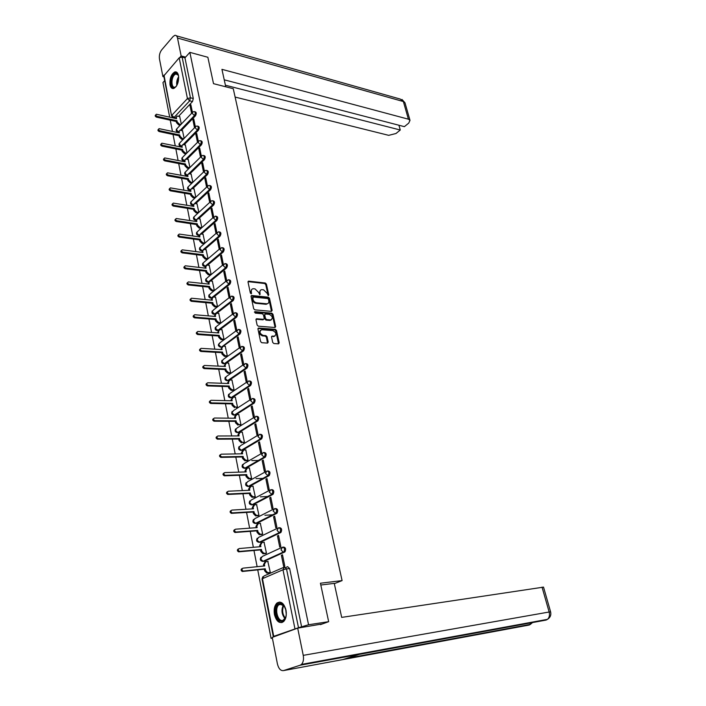 <?xml version="1.0" encoding="UTF-8"?>
<svg xmlns="http://www.w3.org/2000/svg" width="706" height="706" viewBox="0 0 706 706"><rect width="100%" height="100%" fill="white"/><g stroke="black" fill="none" stroke-linecap="round" stroke-linejoin="round"><path stroke-width="1.06" d="M268.289 295.567L268.765 294.914L266.418 284.13L265.288 283.018L248.609 281.138L248.035 282.065L250.348 292.999L251.239 293.793L251.354 291.719C251.107 289.954 251.715 288.957 253.198 288.728L255.016 288.886L258.678 292.487L259.773 294.684L259.967 292.619C259.711 290.863 260.311 289.875 261.776 289.654L263.567 289.813L267.186 293.387L268.289 295.567M268.13 295.532L265.774 284.624L264.644 283.512L248.035 281.641M251.018 293.758L250.701 292.213L251.354 291.719M259.631 294.649L259.314 293.114L259.967 292.619M178.486 75.498C177.841 72.736 176.615 71.553 174.814 71.941C171.143 74.236 169.555 78.542 170.04 84.879C170.684 87.685 171.929 88.877 173.755 88.471C177.409 86.15 178.989 81.834 178.486 75.498M285.992 610.081C283.953 603.1 280.935 600.762 276.946 603.065C274.475 605.624 273.646 609.463 274.449 614.573C276.461 621.624 279.505 623.963 283.565 621.607C286.001 619.021 286.812 615.182 285.992 610.081M272.701 342.41L273.857 343.531L278.508 343.848L279.197 342.851L276.505 330.461L275.358 329.34L258.67 328.034L257.955 329.022L260.611 341.589L261.776 342.719L267.565 343.107L268.201 342.101L267.053 336.744L265.897 335.615L263.073 335.412C259.552 333.444 259.076 331.546 261.644 329.737L272.851 330.593C276.328 332.552 276.796 334.423 274.272 336.215L272.181 336.074L271.554 337.071L272.701 342.41M189.852 52.359L207.864 57.274L213.512 83.67L233.262 88.709L342.092 580.597L320.427 583.227L328.661 621.677L308.557 624.748L189.852 52.359L184.954 57.857L182.113 57.089L190.417 97.799L189.667 100.826L174.047 117.443L173.058 117.655M271.457 311.372L272.137 310.419L269.507 298.311L268.377 297.2L251.663 295.496L251.071 296.441L253.666 308.716L254.822 309.846L271.457 311.372M272.984 314.294L275.649 326.543L275.049 327.513L258.281 326.181L257.116 325.051L255.987 319.73L256.613 318.75L263.612 319.333L264.22 318.371L263.47 314.867L262.323 313.746L255.237 313.111L254.928 311.646L271.845 313.182L272.984 314.294L272.322 314.77L274.987 327.019L275.649 326.543M285.859 567.456L287.651 566.671L289.663 568.568L286.512 568.904L298.506 627.731L273.734 636.335L274.802 636.468M272.392 638.162L271.069 638.374L257.743 569.883M164.683 80.643L162.954 82.584L169.669 117.125M170.261 120.179L172.449 131.413M173.041 134.467L175.256 145.86M175.856 148.922L178.097 160.465M178.697 163.527L180.974 175.229M181.574 178.3L183.878 190.152M184.478 193.232L186.816 205.252M187.417 208.341L189.782 220.519M190.382 223.617L192.791 235.963M193.391 239.06L195.827 251.583M196.427 254.681L198.898 267.38M199.507 270.486L202.004 283.353M202.613 286.468L205.155 299.52M205.755 302.645L208.332 315.873M208.941 318.997L211.553 332.42M212.162 335.553L214.809 349.17M215.418 352.303L218.101 366.105M218.719 369.247L221.437 383.252M222.055 386.394L224.817 400.602M225.426 403.753L228.232 418.164M228.841 421.314L231.692 435.937M232.3 439.097L235.186 453.932M235.804 457.091L238.734 472.146M239.352 475.315L242.317 490.591M242.935 493.759L245.953 509.255M246.57 512.432L249.633 528.167M250.251 531.344L253.357 547.309M253.975 550.495L257.125 566.697M272.348 637.906L271.069 638.374M328.661 621.677L320.453 624.625M308.557 624.748L298.506 627.731M184.954 57.857L193.285 98.487L192.535 101.505L178.6 116.269M171.567 115.872L163.766 75.948L179.183 57.839L182.113 57.089M195.333 126.674L193.771 119.005L192.923 119.888L194 120.135M184.151 138.394L182.51 130.681M198.307 141.288L196.709 133.46L195.853 134.325L196.939 134.555M187.019 152.867L185.351 144.995M201.316 156.052L199.692 148.066L198.827 148.922L199.904 149.142M189.923 167.499L188.22 159.459M204.361 170.993L202.693 162.839L201.819 163.686L202.913 163.898M192.862 182.289L191.123 174.091M207.432 186.102L205.737 177.78L204.855 178.609L205.949 178.812M195.827 197.248L194.053 188.881M210.547 201.378L208.808 192.879L207.926 193.709L209.02 193.894M198.827 212.365L197.018 203.831M213.689 216.839L211.924 208.164L211.023 208.976L212.127 209.152M201.863 227.659L200.019 218.957M216.874 232.468L215.065 223.617L214.165 224.411L215.268 224.579M204.925 243.049L203.046 234.242M220.095 248.283L218.251 239.246L217.333 240.031L218.445 240.19M207.229 259.287L205.172 259.031L202.878 256.781L202.622 255.475L203.39 254.813L203.646 256.119L205.949 258.37L208.005 258.625L206.117 249.712M223.343 264.256L221.472 255.051L220.546 255.828L221.658 255.969M210.344 275.013L208.288 274.784L205.975 272.534L205.711 271.21L206.496 270.557L206.752 271.881L209.064 274.131L211.129 274.369L209.214 265.35M223.793 271.81L225.682 281.112L226.626 280.361L224.729 271.051L223.793 271.81L224.905 271.942M213.362 290.916L214.297 290.29L212.356 281.173M227.076 287.977L228.991 297.394L229.935 296.652L228.02 287.227L227.076 287.977L228.197 288.092M216.557 307.013L217.492 306.395L215.524 297.173M230.403 304.33L232.336 313.861L233.298 313.129L231.356 303.598L230.403 304.33L231.524 304.436M219.778 323.295L220.722 322.695L218.736 313.367M233.765 320.886L235.725 330.523L236.686 329.808L234.727 320.162L233.765 320.886L234.895 320.974M223.043 339.771L223.996 339.18L221.984 329.737M237.172 337.627L239.149 347.387L240.128 346.69L238.143 336.921L237.172 337.627L238.301 337.706M226.344 356.433L227.306 355.859L225.267 346.311M240.614 354.58L242.617 364.446L243.605 363.766L241.593 353.891L240.614 354.58L241.743 354.641M229.679 373.297L230.659 372.742L228.585 363.069M244.1 371.727L246.129 381.717L247.126 381.055L245.088 371.056L244.1 371.727L245.238 371.78M233.059 390.365L234.048 389.818L231.947 380.031M247.63 389.085L249.677 399.199L250.683 398.546L248.627 388.424L247.63 389.085L248.768 389.121M236.484 407.636L237.481 407.097L235.345 397.196M251.195 406.656L253.277 416.893L254.292 416.258L252.21 406.012L251.195 406.656L252.342 406.674M239.943 425.109L240.949 424.588L238.787 414.572M254.813 424.438L256.913 434.799L257.937 434.181L255.828 423.812L254.813 424.438L255.96 424.447M243.446 442.794L244.461 442.291L242.273 432.151M258.467 442.441L260.602 452.934L261.635 452.334L259.499 441.832L258.467 442.441L259.623 442.433M246.994 460.7L248.018 460.215L245.794 449.943M262.173 460.674L264.326 471.29L265.377 470.708L263.214 460.083L262.173 460.674L263.329 460.647M250.586 478.818L251.618 478.35L249.359 467.954M265.924 479.127L268.103 489.876L269.162 489.311L266.974 478.553L265.924 479.127L267.08 479.083M254.213 497.165L255.263 496.715L252.969 486.196M269.718 497.809L271.934 508.699L273.001 508.152L270.786 497.253L269.718 497.809L270.883 497.756M257.893 515.733L258.952 515.301L256.622 504.649M273.566 516.73L275.808 527.761L276.884 527.232L274.643 516.201L273.566 516.73L274.731 516.66M261.617 534.539L262.685 534.124L260.311 523.34M277.458 535.898L279.726 547.062L280.82 546.559L278.543 535.377L277.458 535.898L278.632 535.801M265.394 553.583L266.471 553.177L264.053 542.27M281.403 555.304L283.697 566.609L284.8 566.133L282.497 554.81L281.403 555.304L282.576 555.19M269.207 572.866L270.301 572.478L267.83 561.429M283.635 547.035C285.727 547.6 286.159 549.215 284.924 551.88L264.3 561.279L262.455 561.394M279.673 527.647C281.756 528.185 282.171 529.782 280.909 532.448L260.54 542.208L258.678 542.305M275.755 508.505C277.837 509.017 278.235 510.606 276.955 513.262L256.825 523.367L254.945 523.455M271.889 489.602C273.963 490.088 274.352 491.667 273.045 494.324L253.154 504.755L251.265 504.834M268.077 470.928C270.142 471.405 270.513 472.958 269.18 475.615L249.536 486.381L247.621 486.443M264.309 452.493C266.365 452.943 266.718 454.496 265.368 457.135L245.953 468.219L244.029 468.281M260.585 434.287C262.641 434.719 262.976 436.255 261.599 438.894L242.414 450.287L240.481 450.331M256.905 416.302C258.952 416.708 259.279 418.234 257.875 420.873L238.919 432.566L236.969 432.601M253.251 398.537L253.277 398.537C255.316 398.934 255.625 400.443 254.204 403.073L235.469 415.057L233.51 415.084M249.677 380.966L249.721 380.966C251.715 381.372 252.016 382.873 250.604 385.467L232.848 397.222M246.138 363.608L246.2 363.608C248.159 364.014 248.441 365.505 247.047 368.073L229.679 379.978M242.652 346.452L242.732 346.452C244.647 346.875 244.911 348.349 243.526 350.891L226.467 362.972M239.202 329.499L239.299 329.508C241.17 329.931 241.417 331.396 240.058 333.912L223.264 346.187M235.795 312.758L235.901 312.767C237.737 313.19 237.975 314.647 236.625 317.135L220.078 329.596M232.424 296.202L232.548 296.211C234.339 296.644 234.569 298.091 233.236 300.553L216.918 313.208M229.088 279.841L229.238 279.858C230.986 280.3 231.197 281.729 229.882 284.165L213.794 297.005M225.796 263.673L225.964 263.691C227.667 264.141 227.87 265.562 226.573 267.971L210.697 280.988M222.54 247.691L222.725 247.718C224.393 248.168 224.579 249.58 223.299 251.963L207.635 265.156M219.319 231.895L219.522 231.921C221.154 232.38 221.331 233.783 220.06 236.139L204.59 249.509M216.133 216.274L216.363 216.31C217.951 216.768 218.119 218.163 216.866 220.493L201.589 234.039M212.983 200.831L213.23 200.875C214.783 201.334 214.942 202.719 213.697 205.031L198.607 218.736M209.867 185.563L210.132 185.607C211.65 186.075 211.791 187.452 210.573 189.737L195.668 203.61M206.787 170.464L207.079 170.517C208.552 170.993 208.685 172.361 207.485 174.62L192.747 188.652M203.743 155.532L204.052 155.594C205.49 156.079 205.614 157.438 204.422 159.671L189.861 173.852M200.733 140.768L201.051 140.838C202.463 141.324 202.578 142.674 201.404 144.889L187.002 159.221M197.751 126.171L198.095 126.25C199.463 126.736 199.569 128.077 198.412 130.266L184.169 144.748M194.803 111.733L195.165 111.813C196.506 112.307 196.603 113.64 195.456 115.81L181.371 130.434M342.092 580.597L334.317 583.677M192.394 112.228L190.858 104.717L190.02 105.609L191.097 105.856M181.31 124.079L179.703 116.516M190.02 105.609L191.591 113.331M263.726 561.332L264.3 561.279M259.914 542.261L260.54 542.208M256.137 523.411L256.825 523.367M252.421 504.799L253.154 504.755M248.741 486.408L249.536 486.381M245.114 468.246L245.953 468.219M241.531 450.296L242.414 450.287M237.993 432.566L238.919 432.566M234.498 415.049L235.469 415.057M231.074 397.752L231.78 397.884M232.009 397.787L230.085 397.778M227.685 380.658L228.188 380.825M243.526 350.891L242.458 350.829L224.287 363.705L224.729 363.934M240.058 333.912L238.99 333.832L221.331 347.22M205.005 266.365L204.14 266.391M301.691 627.246L289.663 568.568M192.923 119.888L194.521 127.768M195.853 134.325L197.495 142.365M198.827 148.922L200.495 157.129M201.819 163.686L203.522 172.052M204.855 178.609L206.593 187.152M207.926 193.709L209.691 202.419M211.023 208.976L212.833 217.854M214.165 224.411L215.992 233.404M217.333 240.031L219.187 249.121M220.546 255.828L222.416 265.024M260.382 290.325L259.314 293.114M251.777 289.416L250.701 292.213M271.483 311.372L268.854 298.797L267.724 297.685L251.071 295.99M268.474 299.309L267.68 298.523L253.119 297.05L252.942 299.212C253.551 301.241 254.778 302.442 256.622 302.821L266.947 303.801C268.448 303.58 269.065 302.583 268.801 300.791L268.474 299.309M252.633 297.358L251.971 298.206L252.624 297.711M267.706 303.633L265.933 304.277L255.969 303.315C254.125 302.936 252.898 301.736 252.289 299.706L251.971 298.206M274.978 327.513L274.987 327.019M263.55 319.333L262.95 319.818L255.996 319.236M254.407 312.149L271.183 313.658L271.845 313.182M270.504 319.924L270.751 319.933C273.222 318.168 272.737 316.306 269.304 314.373L265.359 314.02L264.768 314.982L265.509 318.477L266.665 319.597L270.504 319.924L269.842 320.409L271.333 319.818M264.785 314.444L264.106 315.467L264.768 314.982M269.842 320.409L266.003 320.083L264.856 318.962L264.106 315.467M272.322 314.77L271.183 313.658M274.863 336.109L271.563 336.55M260.346 330.337C258.537 332.535 259.226 334.379 262.403 335.88L263.073 335.412M267.512 343.107L266.391 337.212L265.227 336.082L262.403 335.88M278.517 343.848L275.834 330.929L274.696 329.817L257.964 328.511M180.206 125.236L178.697 124.909L176.5 122.685L176.262 121.503L176.977 120.752L177.206 121.935L179.412 124.168L180.912 124.494M179.818 116.543L177.091 116.084L176.332 117.487L176.562 118.67L156.326 114.24C155.558 114.937 155.841 115.643 157.164 116.358L176.977 120.752M176.262 121.503L156.458 117.125C155.135 116.411 154.861 115.705 155.62 115.007L155.858 114.751M175.67 118.467L176.332 116.852M183.083 139.497L181.513 139.161L179.298 136.938L179.068 135.746L179.783 135.005L180.021 136.196L182.236 138.429L183.798 138.755M182.625 130.707L179.924 130.257L179.13 131.704L179.368 132.896L159.079 128.642C158.285 129.348 158.559 130.063 159.9 130.786L179.783 135.005M179.068 135.746L159.194 131.545C157.853 130.813 157.579 130.107 158.365 129.401L158.594 129.163M178.468 132.702L179.139 131.025M185.996 153.899L184.354 153.573L182.139 151.349L181.901 150.14L182.625 149.407L182.854 150.616L185.087 152.849L186.719 153.176M185.466 145.012L182.792 144.589L181.963 146.071L182.201 147.272L161.859 143.203C161.039 143.918 161.312 144.642 162.671 145.374L182.625 149.407M181.901 150.14L161.956 146.116C160.597 145.383 160.324 144.668 161.144 143.953L161.356 143.733M181.301 147.086L181.971 145.348M225.752 86.794L221.94 69.347L408.412 119.19L403.373 101.549L177.506 38.036L181.151 55.933L185.607 57.124M235.107 97.066L388.706 135.34L395.978 133.513L400.267 130.019L225.408 85.214M177.506 38.036C177.029 35.997 176.121 35.106 174.788 35.362L173.102 36.544L161.63 49.941C159.75 52.518 159.035 55.518 159.468 58.942L162.901 76.575L163.713 75.657M179.933 57.301L181.151 55.933M224.226 79.822L404.379 126.656L408.739 123.1L410.001 120.338L408.412 119.19M398.925 125.236L400.267 130.019M162.901 76.575L163.933 76.83M320.815 585.018L334.256 583.368L341.686 617.388L543.532 587.127M283.583 670.576L342.631 659.625L359.442 654.338L300.138 665.228L283.583 670.576C280.706 670.974 278.649 668.758 277.423 663.94L272.242 637.394L297.694 628.128L322.413 623.919M300.138 665.228L301.471 664.408C303.315 662.343 303.907 659.325 303.245 655.362L297.694 628.128M345.181 656.959L345.41 656.359M342.631 659.625L529.138 625.048L530.515 624.325M176.447 86.088L176.173 86.406C171.532 91.842 169.069 79.328 173.782 74.421C175.856 72.427 177.427 72.842 178.486 75.657L178.574 75.966M178.371 75.304L175.891 73.892L174.329 74.977C170.799 78.587 171.373 88.559 175.044 87.12L176.006 86.591M176.518 72.1L173.605 73.539C169.855 79.972 169.669 84.985 173.067 88.577M286.301 612.481C286.362 616.92 285.18 619.753 282.744 620.98C276.399 623.777 272.834 605.633 279.267 603.533C280.891 602.95 282.435 603.559 283.9 605.333L286.071 610.522M284.421 606.083L279.911 604.107L278.905 604.733C274.078 608.44 277.899 622.648 283.132 620.247L285.727 617.256M279.752 602.033L277.785 603.012C272.225 607.248 275.843 623.663 282.135 622.489M285.621 608.713L286.283 614.361M188.943 168.469L187.231 168.143L184.998 165.91L184.76 164.692L185.493 163.969L185.731 165.186L187.964 167.419L189.676 167.746M188.334 159.485L185.687 159.079L184.822 160.597L185.06 161.815L164.674 157.932C163.827 158.647 164.092 159.379 165.469 160.121L185.493 163.969M184.76 164.692L164.745 160.853C163.377 160.121 163.112 159.388 163.951 158.673L164.154 158.462M184.16 161.639L184.848 159.83M191.926 183.189L190.143 182.872L187.893 180.639L187.655 179.403L188.387 178.689L188.634 179.924L190.876 182.166L192.659 182.483M191.238 174.108L188.617 173.729L187.717 175.282L187.964 176.509L167.516 172.82C166.642 173.552 166.907 174.285 168.302 175.035L188.387 178.689M187.655 179.403L167.569 175.759C166.184 175.017 165.919 174.276 166.792 173.552L166.978 173.367M187.055 176.341L187.743 174.47M194.944 198.077L193.082 197.768L190.823 195.527L190.585 194.282L191.326 193.576L191.573 194.821L193.823 197.062L195.686 197.38M194.176 188.899L191.573 188.537L190.646 190.126L190.894 191.37L170.393 187.875C169.493 188.617 169.749 189.358 171.161 190.117L191.326 193.576M190.585 194.282L170.428 190.832C169.016 190.082 168.76 189.332 169.661 188.599L169.837 188.431M189.976 191.211L190.682 189.279M197.998 213.133L196.056 212.824L193.788 210.582L193.541 209.32L194.291 208.632L194.538 209.894L196.806 212.135L198.748 212.444M197.142 203.849L194.574 203.513L193.603 205.137L193.85 206.399L173.305 203.107C172.379 203.849 172.626 204.608 174.055 205.367L194.291 208.632M193.541 209.32L173.314 206.073C171.893 205.314 171.637 204.564 172.564 203.813L172.723 203.663M192.932 206.249L193.656 204.246M201.095 228.356L199.057 228.056L196.78 225.805L196.533 224.534L197.292 223.846L197.539 225.126L199.816 227.376L201.854 227.676M200.142 218.975L197.601 218.648L196.595 220.325L196.842 221.596L176.253 218.507C175.291 219.257 175.538 220.025 176.985 220.793L197.292 223.846M196.533 224.534L176.235 221.49C174.788 220.722 174.55 219.963 175.503 219.204L175.644 219.072M195.924 221.455L196.656 219.381M204.14 243.729L202.101 243.455L199.816 241.205L199.56 239.916L200.319 239.246L200.575 240.534L202.869 242.785L204.908 243.067M203.178 234.26L200.663 233.968L199.621 235.672L199.877 236.96L179.236 234.083C178.247 234.851 178.486 235.619 179.951 236.404L200.319 239.246M199.56 239.916L179.192 237.084C177.727 236.307 177.488 235.539 178.477 234.771L178.609 234.657M198.951 236.837L199.692 234.683M206.249 249.73L203.76 249.447L202.675 251.204L202.94 252.51L182.245 249.845C181.23 250.612 181.46 251.398 182.942 252.183L203.39 254.813M202.622 255.475L182.183 252.863C180.701 252.068 180.462 251.292 181.486 250.524L181.601 250.418M202.013 252.386L202.772 250.162M209.347 265.368L206.902 265.112L205.773 266.912L206.037 268.227L185.299 265.783C184.248 266.559 184.469 267.353 185.978 268.156L206.496 270.557M205.711 271.21L185.201 268.818C183.701 268.015 183.481 267.23 184.531 266.453L184.628 266.365M205.111 268.112L205.878 265.818M213.503 290.925L211.429 290.713L209.108 288.463L208.844 287.13L209.629 286.486L209.894 287.827L212.215 290.078L214.289 290.29M212.488 281.191L210.07 280.953L208.905 282.797L209.17 284.13L188.378 281.915C187.302 282.7 187.522 283.494 189.04 284.306L209.629 286.486M208.844 287.13L188.264 284.959C186.746 284.147 186.525 283.353 187.602 282.568L187.69 282.497M208.235 284.024L209.029 281.65M216.689 307.022L214.615 306.836L212.277 304.577L212.012 303.227L212.806 302.6L213.071 303.951L215.409 306.21L217.492 306.404M215.665 297.191L213.283 296.979L212.074 298.867L212.338 300.209L191.502 298.223C190.391 299.026 190.602 299.829 192.147 300.65L212.806 302.6M212.012 303.227L191.361 301.294C189.817 300.474 189.605 299.662 190.717 298.867L190.788 298.815M211.403 300.121L212.206 297.658M219.919 323.304L217.827 323.136L215.489 320.886L215.215 319.518L216.018 318.9L216.292 320.268L218.631 322.527L220.722 322.695M218.878 313.376L216.53 313.19L215.277 315.123L215.542 316.482L194.662 314.735C193.515 315.538 193.726 316.359 195.28 317.188L216.018 318.9M215.215 319.518L194.485 317.815C192.932 316.985 192.729 316.173 193.868 315.361L193.921 315.326M214.606 316.403L215.436 313.861M223.184 339.78L221.084 339.639L218.728 337.38L218.463 335.994L219.266 335.394L219.54 336.771L221.896 339.039L223.996 339.18M222.125 329.746L219.813 329.587L218.516 331.564L218.789 332.95L197.856 331.441C196.683 332.252 196.877 333.082 198.457 333.92L219.266 335.394M218.463 335.994L197.654 334.538C196.083 333.7 195.88 332.87 197.062 332.058L197.098 332.032M217.845 332.879L218.692 330.249M226.494 356.442L224.384 356.327L222.011 354.068L221.737 352.665L222.558 352.073L222.831 353.477L225.196 355.736L227.306 355.859M225.417 346.319L223.14 346.187L221.79 348.208L222.072 349.602L201.095 348.349C199.886 349.161 200.072 350 201.669 350.856L222.558 352.073M221.737 352.665L200.866 351.456C199.268 350.608 199.074 349.77 200.283 348.949L200.31 348.932M221.128 349.549L221.993 346.822M229.838 373.306L227.711 373.218L225.338 370.95L225.055 369.538L225.885 368.956L226.158 370.376L228.541 372.636L230.659 372.733M228.744 363.078L226.502 362.972L225.108 365.046L225.391 366.458L204.369 365.452C203.125 366.282 203.31 367.129 204.925 367.994L225.885 368.956M225.055 369.538L204.105 368.585C202.49 367.72 202.304 366.873 203.557 366.043L203.557 366.035M224.446 366.414L225.338 363.599M233.227 390.365L231.091 390.303L228.7 388.035L228.417 386.606L229.247 386.041L229.529 387.47L231.921 389.738L234.048 389.809M232.106 380.04L229.909 379.96L228.47 382.078L228.753 383.508L207.688 382.767C206.399 383.605 206.584 384.461 208.217 385.335L229.247 386.041M228.417 386.606L207.387 385.908C205.755 385.044 205.578 384.188 206.858 383.34M227.8 383.473L228.718 380.569M235.345 407.053L234.498 407.6L232.097 405.332L231.815 403.885L232.653 403.329L232.945 404.776L235.345 407.053L237.472 407.088M235.513 397.204L233.351 397.151L231.868 399.322L232.15 400.77L211.041 400.293C209.726 401.14 209.894 402.005 211.553 402.897L232.653 403.329M231.815 403.885L210.715 403.453C209.064 402.579 208.897 401.714 210.194 400.858M231.197 400.743L232.142 397.743M238.805 424.562L237.922 425.1L235.539 422.832L235.257 421.367L236.104 420.829L236.395 422.294L238.769 424.562L240.949 424.571M238.963 414.572L236.828 414.546L235.301 416.769L235.592 418.234L214.421 418.031C213.088 418.887 213.247 419.761 214.906 420.661L236.104 420.829M235.257 421.367L214.068 421.208C212.409 420.317 212.25 419.435 213.574 418.579M234.639 418.226L234.454 417.308L235.61 415.128M242.317 442.291L241.373 442.812L239.025 440.544L238.734 439.061L239.59 438.532L239.89 440.023L242.229 442.291L244.461 442.274M242.449 432.151L240.305 432.151L238.787 434.428L239.078 435.911L217.827 435.99C216.495 436.846 216.654 437.738 218.295 438.655L239.59 438.532M238.734 439.061L217.439 439.185C215.798 438.267 215.648 437.385 216.98 436.52M238.116 435.911L237.931 434.958L239.122 432.716M247.179 460.691L244.858 460.736L242.555 458.468L242.255 456.967L243.129 456.464L243.42 457.965L245.732 460.233L248.009 460.188M245.979 449.943L243.835 449.969L242.308 452.308L242.599 453.808L221.278 454.17C219.945 455.043 220.095 455.935 221.719 456.87L243.129 456.464M258.537 460.444L251.813 460.586M242.255 456.967L220.863 457.382C219.239 456.455 219.089 455.555 220.422 454.69M241.637 453.817L241.443 452.82L242.679 450.516M250.78 478.809L248.397 478.889L246.12 476.621L245.82 475.103L246.703 474.608L247.003 476.126L249.271 478.403L251.61 478.324M249.553 467.954L247.4 468.016L245.873 470.399L246.173 471.917L224.773 472.579C223.44 473.452 223.581 474.37 225.188 475.306L246.703 474.608M263.144 478.368L256.022 478.624M245.82 475.103L224.323 475.809C222.717 474.864 222.575 473.955 223.908 473.073M245.203 471.943L245 470.893L246.279 468.537M254.425 497.156L251.971 497.262L249.739 494.994L249.439 493.45L250.321 492.973L250.621 494.518L252.863 496.786L255.254 496.689M253.172 486.187L251.009 486.275L249.483 488.72L249.783 490.255L228.312 491.208C226.979 492.108 227.111 493.026 228.7 493.979L250.321 492.973M267.962 496.477L260.382 496.856M249.439 493.45L227.826 494.465C226.238 493.512 226.105 492.594 227.438 491.703M248.812 490.299L248.6 489.196L249.924 486.778M258.122 515.724L255.598 515.865L253.401 513.597L253.092 512.035L253.983 511.576L254.292 513.138L256.49 515.406L258.943 515.274M256.834 504.64L254.663 504.764L253.136 507.261L253.445 508.814L231.895 510.085C230.571 510.985 230.685 511.921 232.265 512.883L253.983 511.576M273.045 514.762L264.918 515.283M253.092 512.035L231.374 513.35C229.803 512.388 229.679 511.453 231.012 510.553M252.466 508.876L252.245 507.729L253.613 505.24M261.855 534.521L259.261 534.698L257.099 532.43L256.79 530.85L257.699 530.409L258.008 531.989L260.17 534.257L262.676 534.089M260.54 523.322L258.37 523.481L256.834 526.041L257.143 527.611L235.522 529.2C234.198 530.109 234.313 531.053 235.866 532.033L257.699 530.409M256.79 530.85L234.966 532.483C233.412 531.503 233.307 530.568 234.63 529.65M256.172 527.682L255.934 526.491L257.355 523.94M265.65 553.557L262.976 553.769L260.858 551.501L260.54 549.903L261.449 549.471L261.767 551.068L263.894 553.345L266.462 553.142M264.3 542.243L262.111 542.429L260.585 545.05L260.893 546.647L239.193 548.553C237.878 549.48 237.984 550.433 239.519 551.421L261.449 549.471M260.54 549.903L238.61 551.854C237.075 550.874 236.969 549.912 238.293 548.986M259.914 546.735L259.667 545.482L261.141 542.87M269.489 572.831L266.744 573.078L264.653 570.81L264.335 569.195L265.262 568.78L265.58 570.404L267.671 572.672L270.292 572.442M268.095 561.402L265.906 561.623L264.379 564.306L264.697 565.921L242.917 568.162C241.593 569.098 241.699 570.069 243.217 571.066L265.262 568.78M264.335 569.195L242.299 571.481C240.781 570.483 240.684 569.513 241.999 568.577M263.709 566.018L263.453 564.721L264.979 562.038M268.112 295.408L268.765 294.914M251.001 293.634L251.654 293.131M259.614 294.526L260.267 294.031M294.914 628.614L282.982 569.768L262.464 578.682L264 575.964L283.627 567.395M273.275 636.556L262.041 579.044L262.464 578.682L273.734 636.335M192.535 101.505L189.667 100.826L187.434 98.558L179.183 57.839M175.591 117.787L174.047 117.443L171.858 115.228L187.434 98.558L190.417 97.799L193.285 98.487M163.995 75.03L171.611 116.111L173.614 117.743L175.617 118.193M284.659 552.048L263.197 561.385L260.699 559.126L262.226 556.469L281.562 547.574M280.688 532.598L259.437 542.296L256.958 540.028L258.484 537.442L277.529 528.229M276.761 513.386L255.731 523.437L253.251 521.178L254.787 518.645L273.54 509.132M272.878 494.421L271.775 494.474L252.06 504.816L249.597 502.557L251.133 500.077L269.613 490.273M269.048 475.694L267.953 475.729L248.441 486.425L245.997 484.157L247.524 481.739L265.747 471.652M265.271 457.197L264.176 457.223L244.867 468.255L242.432 465.986L243.949 463.63L261.926 453.261M261.529 438.938L260.443 438.938L241.328 450.304L238.91 448.045L240.428 445.733L258.158 435.09M257.84 420.891L256.755 420.882L237.843 432.566L235.425 430.307L236.951 428.057L254.442 417.149M232.115 411.466C231.144 413.742 231.903 414.934 234.383 415.04L253.119 403.047L250.674 400.734L252.183 398.511C254.231 398.908 254.539 400.417 253.119 403.047L254.204 403.073L253.119 403.047L234.392 415.04L231.992 412.789L233.51 410.583L250.78 399.419M250.604 385.467L249.518 385.432L230.959 397.743C228.515 397.628 227.764 396.445 228.709 394.204M232.053 397.752L230.977 397.725L228.594 395.475L230.059 393.321L247.179 381.867M247.047 368.073L245.962 368.02L227.614 380.622L226.705 380.675M228.479 380.649L227.614 380.622L225.24 378.363L226.661 376.263L243.623 364.517M224.976 363.74L223.37 363.775M221.552 347.034L220.069 347.07M236.625 317.135L235.557 317.038L217.739 330.479L216.813 330.558M218.18 330.514L215.401 328.228L216.689 326.269L233.218 313.702M233.236 300.553L232.177 300.447L214.527 314.152L213.583 314.241M214.862 314.179L212.197 311.902L213.441 309.996L229.838 297.155M229.882 284.165L228.823 284.05L211.35 298.011L210.406 298.108M211.597 298.038L209.038 295.77L210.229 293.899L226.494 280.803M226.573 267.971L225.514 267.839L208.208 282.056L207.255 282.162M208.376 282.073L205.905 279.814L207.052 277.988L223.193 264.644M223.299 251.963L222.249 251.821L204.872 266.436C202.763 266.18 202.093 265.068 202.851 263.109M205.208 266.294L202.807 264.044L203.919 262.261L219.928 248.662M220.06 236.139L219.019 235.989L203.302 249.589M202.128 250.604L201.069 250.806M202.075 250.692L199.754 248.45L200.822 246.712L216.698 232.865M216.866 220.493L215.815 220.334L200.389 234.03M213.697 205.031L212.656 204.855L197.468 218.675M210.573 189.737L209.541 189.552L194.556 203.513M207.485 174.62L206.452 174.426L191.661 188.52M204.422 159.671L203.399 159.468L188.793 173.702M201.404 144.889L200.372 144.677L185.952 159.053M198.412 130.266L197.389 130.045L183.136 144.562M195.456 115.81L194.432 115.572L180.339 130.231M194.141 111.583C195.483 112.069 195.58 113.401 194.432 115.572L192.2 113.304L192.976 111.875L194.141 111.583M178.389 132.198L177.674 132.172M178.397 131.898L176.465 129.754L177.25 128.333L192.182 112.704M197.071 126.021C198.439 126.506 198.545 127.848 197.389 130.045L195.147 127.768L195.95 126.303L197.071 126.021M181.204 146.46L180.489 146.442M200.027 140.626C201.431 141.112 201.545 142.453 200.372 144.677L198.121 142.4L198.96 140.891L200.027 140.626M184.063 160.88L183.331 160.862M203.019 155.391C204.458 155.867 204.581 157.226 203.399 159.468L201.131 157.191L202.004 155.647L203.019 155.391M186.958 175.45L186.199 175.441M206.037 170.322C207.52 170.799 207.652 172.167 206.452 174.426L204.175 172.14L205.084 170.561L206.037 170.322M189.888 190.179L189.111 190.179M209.1 185.422C210.609 185.89 210.759 187.266 209.541 189.552L207.246 187.266L208.199 185.643L209.1 185.422M192.862 205.067L192.05 205.084M212.188 200.698C213.741 201.157 213.9 202.551 212.656 204.855L210.362 202.569L211.35 200.901L212.188 200.698M195.889 220.104L195.024 220.157M215.312 216.142C216.901 216.601 217.069 217.995 215.815 220.334L213.512 218.039L215.312 216.142M213.512 217.245L197.759 231.33L196.727 233.024L198.977 235.257L198.024 235.398M218.481 231.771C220.104 232.221 220.281 233.633 219.019 235.989L216.698 233.695L218.481 231.771M221.675 247.577C223.343 248.027 223.528 249.439 222.249 251.821L219.919 249.527L221.675 247.577M224.905 263.567C226.617 264.009 226.82 265.43 225.514 267.839L223.175 265.544L224.905 263.567M228.179 279.744C229.927 280.176 230.138 281.615 228.823 284.05L226.467 281.747L228.179 279.744M231.489 296.105C233.28 296.538 233.501 297.985 232.177 300.447L229.803 298.144L231.489 296.105M234.842 312.67C236.669 313.093 236.907 314.558 235.557 317.038L233.183 314.735L234.842 312.67M238.231 329.428C240.102 329.852 240.349 331.317 238.99 333.832L236.598 331.52L238.231 329.428M241.655 346.39C243.57 346.805 243.835 348.279 242.458 350.829L240.058 348.517L241.655 346.39M245.123 363.555C247.082 363.961 247.365 365.452 245.962 368.02L243.552 365.708L245.123 363.555M248.636 380.922C250.639 381.328 250.93 382.828 249.518 385.432L247.091 383.111L248.636 380.922M255.819 416.293C257.866 416.699 258.193 418.226 256.79 420.864L254.301 418.57L255.819 416.293M259.49 434.287C261.547 434.719 261.891 436.255 260.505 438.903L257.981 436.626L259.49 434.287M263.214 452.511C265.271 452.961 265.624 454.514 264.273 457.161L261.697 454.902L263.214 452.511M266.983 470.964C269.048 471.432 269.41 472.994 268.077 475.65L265.465 473.408L266.983 470.964M270.795 489.646C272.869 490.14 273.248 491.72 271.942 494.377L269.277 492.153L270.795 489.646M274.652 508.567C276.734 509.079 277.131 510.676 275.843 513.333L273.134 511.135L274.652 508.567M278.561 527.726C280.653 528.264 281.059 529.871 279.805 532.536L279.232 532.677L277.052 530.356L278.561 527.726M282.524 547.132C284.615 547.697 285.047 549.312 283.812 551.986L283.159 552.145L281.006 549.824L282.524 547.132M181.23 146.186L179.262 144.033L180.083 142.568L195.13 127.142M184.098 160.624L182.095 158.462L182.942 156.961L198.104 141.747M187.002 175.229L184.954 173.041L185.846 171.505L201.122 156.511M189.94 189.985L187.849 187.796L188.767 186.216L204.166 171.443M192.914 204.908L190.779 202.701L191.732 201.086L207.246 186.543M195.933 219.998L193.735 217.783L194.724 216.124L210.362 201.81M220.996 346.999L218.639 344.749L219.972 342.745C217.554 344.837 217.863 346.275 220.89 347.07L221.455 347.105M224.287 363.705L221.922 361.454L223.29 359.407L240.111 347.378M284.5 567.006L286.512 568.904L282.982 569.768L284.5 567.006M248.106 281.65L248.75 281.147M264.644 283.512L265.288 283.018M265.774 284.624L266.418 284.13M251.142 295.999L251.786 295.496M267.724 297.685L268.377 297.2M268.854 298.797L269.507 298.311M271.483 310.905L272.137 310.419M252.289 299.706L252.942 299.212M255.969 303.315L256.622 302.821M265.933 304.277L266.586 303.792M256.049 319.236L256.71 318.75M262.853 319.809L263.514 319.333M254.425 312.026L254.928 311.646M264.856 318.962L265.509 318.477M266.003 320.083L266.665 319.597M271.581 336.55L272.251 336.082M273.407 336.683L274.069 336.215M265.227 336.082L265.897 335.615M266.391 337.212L267.053 336.744M267.53 342.569L268.201 342.101M258.008 328.511L258.67 328.034M274.696 329.817L275.358 329.34M275.834 330.929L276.505 330.461M278.526 343.31L279.197 342.851M176.5 122.685L177.206 121.935M178.697 124.909L179.412 124.168M175.626 118.246L176.332 117.487M156.458 117.125L157.164 116.358M179.298 136.938L180.021 136.196M181.513 139.161L182.236 138.429M178.415 132.446L179.13 131.704M159.194 131.545L159.9 130.786M182.139 151.349L182.854 150.616M184.354 153.573L185.087 152.849M181.239 146.804L181.963 146.071M161.956 146.116L162.671 145.374M405.059 103.058L400.328 99.087L176.474 35.838M303.245 655.362L549.144 612.005L542.04 587.136M529.138 625.048L531.918 622.198M359.442 654.338L546.126 620.062L547.485 619.347C549.347 617.618 549.903 615.173 549.144 612.005L550.618 611.908M176.827 85.452C176.368 82.275 176.977 79.372 178.662 76.725M178.706 77.704L177.268 84.596M285.012 618.65C281.632 614.458 281.094 609.887 283.406 604.927M283.838 605.351C281.853 609.949 282.356 614.202 285.33 618.121M184.998 165.91L185.731 165.186M187.231 168.143L187.964 167.419M184.098 161.321L184.822 160.597M164.745 160.853L165.469 160.121M187.893 180.639L188.634 179.924M190.143 182.872L190.876 182.166M186.984 175.997L187.717 175.282M167.569 175.759L168.302 175.035M190.823 195.527L191.573 194.821M193.082 197.768L193.823 197.062M189.905 190.832L190.646 190.126M170.428 190.832L171.161 190.117M193.788 210.582L194.538 209.894M196.056 212.824L196.806 212.135M192.853 205.834L193.603 205.137M173.314 206.073L174.055 205.367M196.78 225.805L197.539 225.126M199.057 228.056L199.816 227.376M195.836 221.004L196.595 220.325M176.235 221.49L176.985 220.793M199.816 241.205L200.575 240.534M202.101 243.455L202.869 242.785M198.854 236.351L199.621 235.672M179.192 237.084L179.951 236.404M202.878 256.781L203.646 256.119M205.172 259.031L205.949 258.37M201.907 251.865L202.675 251.204M182.183 252.863L182.942 252.183M205.975 272.534L206.752 271.881M208.288 274.784L209.064 274.131M204.996 267.565L205.773 266.912M185.201 268.818L185.978 268.156M209.108 288.463L209.894 287.827M211.429 290.713L212.215 290.078M208.12 283.441L208.905 282.797M188.264 284.959L189.04 284.306M212.277 304.577L213.071 303.951M214.615 306.836L215.409 306.21M211.279 299.494L212.074 298.867M191.361 301.294L192.147 300.65M215.489 320.886L216.292 320.268M217.827 323.136L218.631 322.527M214.474 315.741L215.277 315.123M194.485 317.815L195.28 317.188M218.728 337.38L219.54 336.771M221.084 339.639L221.896 339.039M217.704 332.173L218.516 331.564M197.654 334.538L198.457 333.92M222.011 354.068L222.831 353.477M224.384 356.327L225.196 355.736M220.978 348.799L221.79 348.208M200.866 351.456L201.669 350.856M225.338 370.95L226.158 370.376M227.711 373.218L228.541 372.636M224.287 365.629L225.108 365.046M204.105 368.585L204.925 367.994M228.7 388.035L229.529 387.47M231.091 390.303L231.921 389.738M227.641 382.652L228.47 382.078M207.387 385.908L208.217 385.335M232.097 405.332L232.945 404.776M231.03 399.878L231.868 399.322M210.715 403.453L211.553 402.897M235.539 422.832L236.395 422.294M234.454 417.308L235.301 416.769M214.077 421.208L214.924 420.661M239.025 440.544L239.89 440.023M237.931 434.958L238.787 434.428M217.483 439.185L218.339 438.655M242.555 458.468L243.42 457.965M244.991 460.744L245.864 460.241M241.443 452.82L242.308 452.308M220.934 457.382L221.79 456.87M246.12 476.621L247.003 476.126M248.574 478.889L249.456 478.403M245 470.893L245.873 470.399M224.429 475.809L225.293 475.306M249.739 494.994L250.621 494.518M252.201 497.262L253.092 496.795M248.6 489.196L249.483 488.72M227.959 494.465L228.841 493.979M253.401 513.597L254.292 513.138M255.872 515.865L256.772 515.406M252.245 507.729L253.136 507.261M231.542 513.359L232.424 512.891M257.099 532.43L258.008 531.989M259.587 534.698L260.496 534.257M255.934 526.491L256.834 526.041M235.169 532.483L236.06 532.033M260.858 551.501L261.767 551.068M263.356 553.769L264.273 553.345M259.667 545.482L260.585 545.05M238.84 551.863L239.74 551.43M264.653 570.81L265.58 570.404M267.168 573.087L268.095 572.681M263.453 564.721L264.379 564.306M242.555 571.489L243.473 571.075M277.864 602.942L276.946 603.065M178.397 132.296L178.247 132.26C176.429 131.863 175.838 130.804 176.474 129.074M181.213 146.548L181.071 146.521C179.227 146.142 178.627 145.074 179.28 143.327M184.063 160.968L183.931 160.942C182.06 160.571 181.451 159.503 182.113 157.729M186.949 175.538L186.825 175.512C184.919 175.159 184.301 174.091 184.972 172.29M189.879 190.276L189.746 190.249C187.814 189.914 187.187 188.829 187.867 187.011M192.844 205.172L192.703 205.146C190.735 204.828 190.099 203.743 190.796 201.898M195.844 220.237L195.694 220.219C193.691 219.91 193.047 218.816 193.762 216.945M198.889 235.477L198.721 235.451C196.683 235.16 196.03 234.065 196.753 232.159M201.978 250.877L201.775 250.859C199.71 250.577 199.039 249.474 199.789 247.55M208.279 282.224L208.005 282.197C205.861 281.95 205.172 280.838 205.949 278.852M211.5 298.161L211.165 298.135C208.985 297.906 208.288 296.785 209.091 294.764M214.765 314.294L214.368 314.258C212.144 314.046 211.447 312.917 212.259 310.861M218.083 330.602L217.607 330.567C215.348 330.373 214.633 329.234 215.471 327.152M224.896 363.793L224.208 363.758C221.852 363.608 221.128 362.452 222.011 360.289M228.409 380.684L227.561 380.649C225.17 380.516 224.429 379.351 225.338 377.145M257.875 420.873L256.702 420.882L237.79 432.566C235.31 432.425 234.569 431.207 235.566 428.93M261.599 438.894L260.337 438.938L241.231 450.304C238.752 450.119 238.028 448.884 239.06 446.607M265.368 457.135L264.026 457.223L244.717 468.255C242.237 468.025 241.531 466.772 242.599 464.495M269.18 475.615L267.75 475.729L248.247 486.416C245.759 486.152 245.07 484.881 246.182 482.604M273.045 494.324L271.528 494.474L251.821 504.816C249.333 504.508 248.662 503.21 249.809 500.933M276.955 513.262L275.358 513.447L255.431 523.437C252.951 523.084 252.298 521.769 253.48 519.484M280.909 532.448L279.232 532.677L259.102 542.287C256.605 541.89 255.978 540.549 257.205 538.263M284.924 551.88L283.159 552.145L262.808 561.385C260.311 560.935 259.702 559.567 260.973 557.281M219.972 342.745L236.642 330.443M262.773 576.758L262.032 578.964M248.053 281.579L248.609 281.138M251.089 295.938L251.663 295.496M266.294 304.286L266.947 303.801M256.013 319.191L256.613 318.75M262.95 319.818L263.612 319.333M270.089 320.409L270.751 319.933M271.581 336.497L272.181 336.074M273.601 336.683L274.272 336.215M257.981 328.475L258.581 328.034M401.97 99.449L404.97 102.741L410.001 120.338M532.509 622.568L530.382 624.386L346.549 658.398M543.514 587.065L550.609 611.864C551.324 615.023 550.283 617.521 547.485 619.347L301.471 664.408M177.709 74.359L175.891 73.892M284.191 605.783L283.9 605.333M282.426 604.257L278.905 604.733M237.922 425.1L238.769 424.562M214.068 421.208L214.906 420.661M241.373 442.812L242.229 442.291M217.439 439.185L218.295 438.655M244.858 460.736L245.732 460.233M220.863 457.382L221.719 456.87M248.397 478.889L249.271 478.403M224.323 475.809L225.188 475.306M251.971 497.262L252.863 496.786M227.826 494.465L228.7 493.979M255.598 515.865L256.49 515.406M231.374 513.35L232.265 512.883M259.261 534.698L260.17 534.257M234.966 532.483L235.866 532.033M262.976 553.769L263.894 553.345M238.61 551.854L239.519 551.421M266.744 573.078L267.671 572.672M242.299 571.481L243.217 571.066"/></g></svg>
